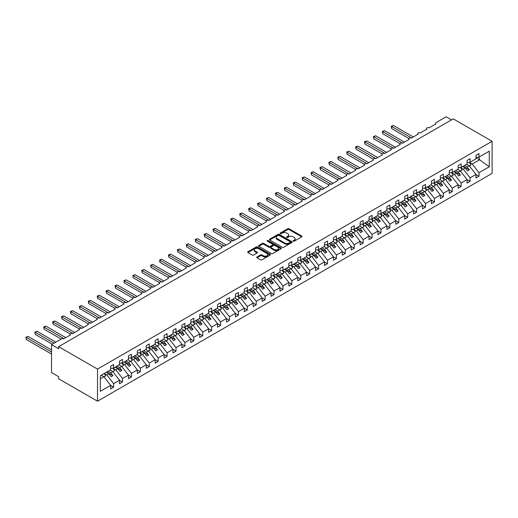 <?xml version="1.0" encoding="UTF-8"?>
<svg xmlns="http://www.w3.org/2000/svg" width="518" height="518" viewBox="0 0 518 518"><rect width="100%" height="100%" fill="white"/><g stroke="black" fill="none" stroke-linecap="round" stroke-linejoin="round"><path stroke-width="0.78" d="M293.292 241.148A0.693 0.401 0 0 0 294.269 241.148L301.709 236.856A0.991 0.57 0 0 0 301.994 236.454A0.991 0.57 0 0 0 301.709 236.046L289.109 228.775A0.991 0.57 0 0 0 287.71 228.775L280.277 233.068A0.693 0.401 0 0 0 281.255 233.637L282.219 233.081A3.166 1.826 0 0 1 286.7 233.081L287.749 233.683A3.166 1.826 0 0 1 288.675 234.978A3.166 1.826 0 0 1 287.749 236.273L286.784 236.823A0.693 0.401 0 0 0 287.762 237.393L288.727 236.836A3.166 1.826 0 0 1 293.207 236.836L294.256 237.445A3.166 1.826 0 0 1 295.182 238.733A3.166 1.826 0 0 1 294.256 240.028L293.292 240.585A0.693 0.401 0 0 0 293.292 241.148L293.292 240.585M256.993 256.973A0.991 0.57 0 0 0 256.701 257.381A0.991 0.57 0 0 0 256.993 257.783L260.528 259.822A0.991 0.57 0 0 0 261.927 259.822L270.182 255.057A0.991 0.57 0 0 0 270.474 254.655A0.991 0.57 0 0 0 270.182 254.247L257.588 246.976A0.991 0.57 0 0 0 256.19 246.976L247.928 251.742A0.991 0.57 0 0 0 247.643 252.149A0.991 0.57 0 0 0 247.928 252.551L252.201 255.018A0.991 0.57 0 0 0 253.6 255.018L257.135 252.978A0.991 0.57 0 0 0 257.42 252.57A0.991 0.57 0 0 0 257.135 252.169L255.018 250.945A2.648 1.528 0 0 1 254.241 249.864A2.648 1.528 0 0 1 255.873 248.452A2.648 1.528 0 0 1 258.76 248.782L267.048 253.574A2.648 1.528 0 0 1 267.825 254.655A2.648 1.528 0 0 1 266.194 256.067A2.648 1.528 0 0 1 263.306 255.73L261.927 254.934A0.991 0.57 0 0 0 260.528 254.934L256.993 256.973L256.993 257.783M492.1 141.284L97.513 369.101L97.513 401.204L492.1 173.388L492.1 141.284L453.25 118.855L58.657 346.665L58.657 348.724L51.528 344.612L61.687 338.746A1.515 0.874 0 0 1 63.824 338.746L70.597 334.835A1.515 0.874 0 0 1 70.157 334.22A1.515 0.874 0 0 1 71.089 333.411A1.515 0.874 0 0 1 72.74 333.598L79.507 329.688A1.515 0.874 0 0 1 79.066 329.072A1.515 0.874 0 0 1 79.999 328.263A1.515 0.874 0 0 1 81.65 328.457L88.423 324.546A1.515 0.874 0 0 1 87.976 323.925A1.515 0.874 0 0 1 88.915 323.122A1.515 0.874 0 0 1 90.559 323.31L97.332 319.399A1.515 0.874 0 0 1 96.892 318.784A1.515 0.874 0 0 1 97.824 317.974A1.515 0.874 0 0 1 99.469 318.169L106.242 314.258A1.515 0.874 0 0 1 105.802 313.636A1.515 0.874 0 0 1 106.734 312.833A1.515 0.874 0 0 1 108.385 313.021L115.151 309.11A1.515 0.874 0 0 1 114.711 308.495A1.515 0.874 0 0 1 115.643 307.686A1.515 0.874 0 0 1 117.295 307.873L124.067 303.969A1.515 0.874 0 0 1 123.621 303.347A1.515 0.874 0 0 1 124.56 302.544A1.515 0.874 0 0 1 126.204 302.732L132.977 298.821A1.515 0.874 0 0 1 132.537 298.206A1.515 0.874 0 0 1 133.469 297.397A1.515 0.874 0 0 1 135.114 297.585L141.887 293.674A1.515 0.874 0 0 1 141.446 293.058A1.515 0.874 0 0 1 142.379 292.249A1.515 0.874 0 0 1 144.03 292.443L150.803 288.532A1.515 0.874 0 0 1 150.356 287.911A1.515 0.874 0 0 1 151.288 287.108A1.515 0.874 0 0 1 152.939 287.296L159.712 283.385A1.515 0.874 0 0 1 159.266 282.77A1.515 0.874 0 0 1 160.204 281.96A1.515 0.874 0 0 1 161.849 282.155L168.622 278.244A1.515 0.874 0 0 1 168.182 277.622A1.515 0.874 0 0 1 169.114 276.819A1.515 0.874 0 0 1 170.759 277.007L177.532 273.096A1.515 0.874 0 0 1 177.091 272.481A1.515 0.874 0 0 1 178.024 271.672A1.515 0.874 0 0 1 179.675 271.859L186.448 267.955A1.515 0.874 0 0 1 186.001 267.333A1.515 0.874 0 0 1 186.933 266.53A1.515 0.874 0 0 1 188.584 266.718L195.357 262.807A1.515 0.874 0 0 1 194.91 262.192A1.515 0.874 0 0 1 195.849 261.383A1.515 0.874 0 0 1 197.494 261.571L204.267 257.66A1.515 0.874 0 0 1 203.827 257.045A1.515 0.874 0 0 1 204.759 256.235A1.515 0.874 0 0 1 206.404 256.429L213.176 252.519A1.515 0.874 0 0 1 212.736 251.897A1.515 0.874 0 0 1 213.669 251.094A1.515 0.874 0 0 1 215.32 251.282L222.093 247.371A1.515 0.874 0 0 1 221.646 246.756A1.515 0.874 0 0 1 222.578 245.946A1.515 0.874 0 0 1 224.229 246.141L231.002 242.23A1.515 0.874 0 0 1 230.555 241.608A1.515 0.874 0 0 1 231.494 240.805A1.515 0.874 0 0 1 233.139 240.993L239.912 237.082A1.515 0.874 0 0 1 239.471 236.467A1.515 0.874 0 0 1 240.404 235.658A1.515 0.874 0 0 1 242.048 235.845L248.821 231.941A1.515 0.874 0 0 1 248.381 231.319A1.515 0.874 0 0 1 249.313 230.516A1.515 0.874 0 0 1 250.965 230.704L257.737 226.793A1.515 0.874 0 0 1 257.291 226.178A1.515 0.874 0 0 1 258.223 225.369A1.515 0.874 0 0 1 259.874 225.557L266.647 221.646A1.515 0.874 0 0 1 266.2 221.031A1.515 0.874 0 0 1 267.139 220.221A1.515 0.874 0 0 1 268.784 220.415L275.557 216.505A1.515 0.874 0 0 1 275.116 215.883A1.515 0.874 0 0 1 276.049 215.08A1.515 0.874 0 0 1 277.693 215.268L284.466 211.357A1.515 0.874 0 0 1 284.026 210.742A1.515 0.874 0 0 1 284.958 209.932A1.515 0.874 0 0 1 286.609 210.127L293.382 206.216A1.515 0.874 0 0 1 292.935 205.594A1.515 0.874 0 0 1 293.868 204.791A1.515 0.874 0 0 1 295.519 204.979L302.292 201.068A1.515 0.874 0 0 1 301.845 200.453A1.515 0.874 0 0 1 302.784 199.644A1.515 0.874 0 0 1 304.429 199.831L311.201 195.927A1.515 0.874 0 0 1 310.761 195.305A1.515 0.874 0 0 1 311.694 194.503A1.515 0.874 0 0 1 313.338 194.69L320.111 190.779A1.515 0.874 0 0 1 319.671 190.164A1.515 0.874 0 0 1 320.603 189.355A1.515 0.874 0 0 1 322.254 189.543L329.027 185.632A1.515 0.874 0 0 1 328.58 185.017A1.515 0.874 0 0 1 329.513 184.207A1.515 0.874 0 0 1 331.164 184.402L337.937 180.491A1.515 0.874 0 0 1 337.49 179.869A1.515 0.874 0 0 1 338.429 179.066A1.515 0.874 0 0 1 340.073 179.254L346.846 175.343A1.515 0.874 0 0 1 346.406 174.728A1.515 0.874 0 0 1 347.338 173.918A1.515 0.874 0 0 1 348.983 174.113L355.756 170.202A1.515 0.874 0 0 1 355.316 169.58A1.515 0.874 0 0 1 356.248 168.777A1.515 0.874 0 0 1 357.899 168.965L364.672 165.054A1.515 0.874 0 0 1 364.225 164.439A1.515 0.874 0 0 1 365.158 163.63A1.515 0.874 0 0 1 366.809 163.817L373.582 159.913A1.515 0.874 0 0 1 373.135 159.291A1.515 0.874 0 0 1 374.074 158.489A1.515 0.874 0 0 1 375.718 158.676L382.491 154.765A1.515 0.874 0 0 1 382.051 154.15A1.515 0.874 0 0 1 382.983 153.341A1.515 0.874 0 0 1 384.628 153.529L391.401 149.618A1.515 0.874 0 0 1 390.96 149.003A1.515 0.874 0 0 1 391.893 148.193A1.515 0.874 0 0 1 393.544 148.388L400.317 144.477A1.515 0.874 0 0 1 399.87 143.855A1.515 0.874 0 0 1 400.802 143.052A1.515 0.874 0 0 1 402.454 143.24L409.226 139.329A1.515 0.874 0 0 1 408.78 138.714A1.515 0.874 0 0 1 409.719 137.905A1.515 0.874 0 0 1 411.363 138.099L418.136 134.188A1.515 0.874 0 0 1 417.696 133.566A1.515 0.874 0 0 1 418.628 132.763A1.515 0.874 0 0 1 420.273 132.951L427.046 129.04A1.515 0.874 0 0 1 426.605 128.425A1.515 0.874 0 0 1 427.538 127.616A1.515 0.874 0 0 1 429.189 127.804L435.962 123.893A1.515 0.874 180 0 1 435.515 123.278A1.515 0.874 180 0 1 435.962 122.662L446.121 116.796L451.463 119.885M97.513 369.101L58.657 346.665M282.291 247.261A0.991 0.57 0 0 0 283.689 247.261L291.945 242.495A0.991 0.57 0 0 0 292.236 242.087A0.991 0.57 0 0 0 291.945 241.686L279.351 234.414A0.991 0.57 0 0 0 277.952 234.414L269.69 239.18A0.991 0.57 0 0 0 269.405 239.581A0.991 0.57 0 0 0 269.69 239.989L282.291 247.261M267.553 241.297A0.693 0.401 0 0 1 268.259 241.394L268.259 240.572L281.067 247.967A0.991 0.57 0 0 1 281.352 248.368A0.991 0.57 0 0 1 281.067 248.776L272.805 253.542A0.991 0.57 0 0 1 271.406 253.542L258.812 246.27L258.812 245.461A0.991 0.57 0 0 0 258.521 245.869A0.991 0.57 0 0 0 258.812 246.27M258.812 245.461L262.348 243.421A0.991 0.57 0 0 1 263.746 243.421L268.855 246.367A0.991 0.57 0 0 0 270.254 246.367L272.597 245.014A0.991 0.57 0 0 0 272.889 244.613A0.991 0.57 0 0 0 272.597 244.211L267.282 241.135A0.693 0.401 0 0 1 268.259 240.572M100.33 378.749L103.853 376.715L110.625 385.379L100.33 391.323L100.33 375.725L110.625 369.781L110.625 366.258L113.623 364.53L113.623 368.052L110.625 368.421M113.623 368.052L119.541 364.633L119.541 361.117L122.533 359.388L122.533 362.904L119.541 363.28M122.533 362.904L128.451 359.492L128.451 355.97L131.442 354.241L131.442 357.763L128.451 358.132M131.442 357.763L137.361 354.344L137.361 350.828L140.359 349.1L140.359 352.616L137.361 352.991M140.359 352.616L146.27 349.197L146.27 345.681L149.268 343.952L149.268 347.468L146.27 347.843M149.268 347.468L155.186 344.056L155.186 340.533L158.178 338.804L158.178 342.327L155.186 342.696M158.178 342.327L164.096 338.908L164.096 335.392L167.087 333.663L167.087 337.179L164.096 337.555M167.087 337.179L173.006 333.767L173.006 330.244L176.003 328.516L176.003 332.038L173.006 332.407M176.003 332.038L181.915 328.619L181.915 325.103L184.913 323.374L184.913 326.89L181.915 327.266M184.913 326.89L190.831 323.478L190.831 319.956L193.823 318.227L193.823 321.749L190.831 322.118M193.823 321.749L199.741 318.33L199.741 314.808L202.732 313.086L202.732 316.602L199.741 316.977M202.732 316.602L208.65 313.183L208.65 309.667L211.648 307.938L211.648 311.454L208.65 311.83M211.648 311.454L217.56 308.042L217.56 304.519L220.558 302.79L220.558 306.313L217.56 306.682M220.558 306.313L226.476 302.894L226.476 299.378L229.468 297.649L229.468 301.165L226.476 301.541M229.468 301.165L235.386 297.753L235.386 294.23L238.377 292.502L238.377 296.024L235.386 296.393M238.377 296.024L244.295 292.605L244.295 289.089L247.293 287.361L247.293 290.876L244.295 291.252M247.293 290.876L253.205 287.464L253.205 283.942L256.203 282.213L256.203 285.735L253.205 286.104M256.203 285.735L262.121 282.316L262.121 278.794L265.112 277.072L265.112 280.588L262.121 280.963M265.112 280.588L271.031 277.169L271.031 273.653L274.022 271.924L274.022 275.44L271.031 275.816M274.022 275.44L279.94 272.028L279.94 268.505L282.938 266.776L282.938 270.299L279.94 270.668M282.938 270.299L288.85 266.88L288.85 263.364L291.848 261.635L291.848 265.151L288.85 265.527M291.848 265.151L297.766 261.739L297.766 258.217L300.757 256.488L300.757 260.01L297.766 260.379M300.757 260.01L306.675 256.591L306.675 253.075L309.667 251.347L309.667 254.862L306.675 255.238M309.667 254.862L315.585 251.45L315.585 247.928L318.583 246.199L318.583 249.721L315.585 250.09M318.583 249.721L324.495 246.303L324.495 242.78L327.493 241.058L327.493 244.574L324.495 244.949M327.493 244.574L333.411 241.155L333.411 237.639L336.402 235.91L336.402 239.426L333.411 239.802M336.402 239.426L342.32 236.014L342.32 232.491L345.312 230.763L345.312 234.285L342.32 234.654M345.312 234.285L351.23 230.866L351.23 227.35L354.228 225.621L354.228 229.137L351.23 229.513M354.228 229.137L360.139 225.725L360.139 222.203L363.137 220.474L363.137 223.996L360.139 224.365M363.137 223.996L369.056 220.577L369.056 217.061L372.047 215.333L372.047 218.849L369.056 219.224M372.047 218.849L377.965 215.436L377.965 211.914L380.957 210.185L380.957 213.707L377.965 214.076M380.957 213.707L386.875 210.289L386.875 206.766L389.873 205.037L389.873 208.56L386.875 208.935M389.873 208.56L395.784 205.141L395.784 201.625L398.782 199.896L398.782 203.412L395.784 203.788M398.782 203.412L404.7 200L404.7 196.477L407.692 194.749L407.692 198.271L404.7 198.64M407.692 198.271L413.61 194.852L413.61 191.336L416.601 189.607L416.601 193.123L413.61 193.499M416.601 193.123L422.52 189.711L422.52 186.189L425.518 184.46L425.518 187.982L422.52 188.351M425.518 187.982L431.429 184.563L431.429 181.047L434.427 179.319L434.427 182.835L431.429 183.21M434.427 182.835L440.345 179.422L440.345 175.9L443.337 174.171L443.337 177.693L440.345 178.062M443.337 177.693L449.255 174.275L449.255 170.752L452.246 169.023L452.246 172.546L449.255 172.921M452.246 172.546L458.165 169.127L458.165 165.611L461.162 163.882L461.162 167.398L458.165 167.774M461.162 167.398L467.074 163.986L467.074 160.463L470.072 158.735L470.072 162.257L467.074 162.626M110.625 385.437L113.623 387.166L113.623 383.65L119.541 380.231L112.769 371.568L110.146 370.059M104.228 373.472L106.85 374.987L113.623 383.65M119.541 380.296L122.533 382.025L122.533 378.503L128.451 375.09L121.678 366.427L119.056 364.912M112.924 368.201L115.76 369.839L122.533 378.503M128.451 375.149L131.442 376.877L131.442 373.361L137.361 369.943L130.588 361.279L127.972 359.764M121.834 363.06L124.67 364.698L131.442 373.361M137.361 370.007L140.359 371.736L140.359 368.214L146.27 364.801L139.497 356.138L136.881 354.623M130.743 357.912L133.586 359.55L140.359 368.214M146.27 364.86L149.268 366.589L149.268 363.073L155.186 359.654L148.413 350.99L145.791 349.475M139.659 352.771L142.495 354.409L149.268 363.073M155.186 359.719L158.178 361.447L158.178 357.925L164.096 354.506L157.323 345.843L154.701 344.334M148.569 347.623L151.405 349.261L158.178 357.925M164.096 354.571L167.087 356.3L167.087 352.777L173.006 349.365L166.233 340.702L163.617 339.186M157.478 342.476L160.315 344.114L167.087 352.777M173.006 349.423L176.003 351.152L176.003 347.636L181.915 344.217L175.142 335.554L172.526 334.045M166.388 337.335L169.231 338.973L176.003 347.636M181.915 344.282L184.913 346.011L184.913 342.489L190.831 339.076L184.058 330.413L181.436 328.898M175.304 332.187L178.14 333.825L184.913 342.489M190.831 339.135L193.823 340.863L193.823 337.347L199.741 333.929L192.968 325.265L190.346 323.75M184.214 327.046L187.05 328.684L193.823 337.347M199.741 333.993L202.732 335.722L202.732 332.2L208.65 328.788L201.878 320.124L199.262 318.609M193.123 321.898L195.959 323.536L202.732 332.2M208.65 328.846L211.648 330.575L211.648 327.059L217.56 323.64L210.787 314.976L208.171 313.461M202.033 316.757L204.875 318.395L211.648 327.059M217.56 323.705L220.558 325.433L220.558 321.911L226.476 318.492L219.703 309.829L217.081 308.32M210.949 311.609L213.785 313.248L220.558 321.911M226.476 318.557L229.468 320.286L229.468 316.763L235.386 313.351L228.613 304.688L225.99 303.172M219.859 306.462L222.695 308.1L229.468 316.763M235.386 313.409L238.377 315.138L238.377 311.622L244.295 308.204L237.522 299.54L234.907 298.031M228.768 301.321L231.604 302.959L238.377 311.622M244.295 308.268L247.293 309.997L247.293 306.475L253.205 303.062L246.432 294.399L243.816 292.884M237.678 296.173L240.52 297.811L247.293 306.475M253.205 303.121L256.203 304.849L256.203 301.334L262.121 297.915L255.348 289.251L252.726 287.736M246.594 291.032L249.43 292.67L256.203 301.334M262.121 297.979L265.112 299.708L265.112 296.186L271.031 292.774L264.258 284.11L261.635 282.595M255.504 285.884L258.34 287.522L265.112 296.186M271.031 292.832L274.022 294.561L274.022 291.045L279.94 287.626L273.167 278.962L270.551 277.447M264.413 280.743L267.249 282.381L274.022 291.045M279.94 287.691L282.938 289.42L282.938 285.897L288.85 282.478L282.077 273.815L279.461 272.306M273.323 275.595L276.165 277.234L282.938 285.897M288.85 282.543L291.848 284.272L291.848 280.75L297.766 277.337L290.993 268.674L288.371 267.159M282.239 270.448L285.075 272.086L291.848 280.75M297.766 277.395L300.757 279.124L300.757 275.608L306.675 272.19L299.903 263.526L297.28 262.017M291.148 265.307L293.984 266.945L300.757 275.608M306.675 272.254L309.667 273.983L309.667 270.461L315.585 267.048L308.812 258.385L306.196 256.87M300.058 260.159L302.894 261.797L309.667 270.461M315.585 267.107L318.583 268.836L318.583 265.32L324.495 261.901L317.722 253.237L315.106 251.722M308.968 255.018L311.81 256.656L318.583 265.32M324.495 261.966L327.493 263.694L327.493 260.172L333.411 256.76L326.638 248.096L324.015 246.581M317.884 249.87L320.72 251.508L327.493 260.172M333.411 256.818L336.402 258.547L336.402 255.031L342.32 251.612L335.547 242.948L332.925 241.433M326.793 244.729L329.629 246.367L336.402 255.031M342.32 251.677L345.312 253.406L345.312 249.883L351.23 246.464L344.457 237.801L341.841 236.292M335.703 239.581L338.539 241.22L345.312 249.883M351.23 246.529L354.228 248.258L354.228 244.736L360.139 241.323L353.367 232.66L350.751 231.145M344.612 234.434L347.455 236.072L354.228 244.736M360.139 241.382L363.137 243.11L363.137 239.594L369.056 236.176L362.283 227.512L359.66 226.003M353.529 229.293L356.365 230.931L363.137 239.594M369.056 236.24L372.047 237.969L372.047 234.447L377.965 231.034L371.192 222.371L368.57 220.856M362.438 224.145L365.274 225.783L372.047 234.447M377.965 231.093L380.957 232.822L380.957 229.306L386.875 225.887L380.102 217.223L377.486 215.708M371.348 219.004L374.184 220.642L380.957 229.306M386.875 225.952L389.873 227.68L389.873 224.158L395.784 220.746L389.018 212.082L386.396 210.567M380.257 213.856L383.1 215.494L389.873 224.158M395.784 220.804L398.782 222.533L398.782 219.017L404.7 215.598L397.928 206.935L395.305 205.419M389.173 208.715L392.009 210.353L398.782 219.017M404.7 215.663L407.692 217.392L407.692 213.869L413.61 210.45L406.837 201.787L404.215 200.278M398.083 203.568L400.919 205.206L407.692 213.869M413.61 210.515L416.601 212.244L416.601 208.722L422.52 205.309L415.747 196.646L413.131 195.131M406.993 198.42L409.829 200.058L416.601 208.722M422.52 205.368L425.518 207.096L425.518 203.58L431.429 200.162L424.663 191.498L422.04 189.989M415.902 193.279L418.745 194.917L425.518 203.58M431.429 200.226L434.427 201.955L434.427 198.433L440.345 195.021L433.572 186.357L430.95 184.842M424.818 188.131L427.654 189.769L434.427 198.433M440.345 195.079L443.337 196.808L443.337 193.292L449.255 189.873L442.482 181.209L439.86 179.694M433.728 182.99L436.564 184.628L443.337 193.292M449.255 189.938L452.246 191.666L452.246 188.144L458.165 184.732L451.392 176.062L448.776 174.553M442.637 177.842L445.474 179.481L452.246 188.144M458.165 184.79L461.162 186.519L461.162 183.003L467.074 179.584L460.308 170.921L457.685 169.405M451.547 172.701L454.39 174.339L461.162 183.003M467.074 179.649L470.072 181.378L470.072 177.855L475.99 174.436L475.99 177.959L478.982 176.23L478.982 172.708L489.277 166.77L479.267 159.563L479.267 156.948M460.463 167.554L463.299 169.192L470.072 177.855M470.072 162.257L475.99 158.838L475.99 155.322L478.982 153.593L478.982 157.109L475.99 157.485M475.99 174.501L478.982 176.23M469.373 162.406L472.209 164.044L478.982 172.708M51.528 344.612L51.528 372.597L58.657 376.715L58.657 378.775L97.513 401.204M103.853 376.715L101.237 375.2M113.623 387.166L110.625 388.895L110.625 385.379M122.533 382.025L119.541 383.754L119.541 380.231M131.442 376.877L128.451 378.606L128.451 375.09M140.359 371.736L137.361 373.465L137.361 369.943M149.268 366.589L146.27 368.317L146.27 364.801M158.178 361.447L155.186 363.176L155.186 359.654M167.087 356.3L164.096 358.029L164.096 354.506M176.003 351.152L173.006 352.881L173.006 349.365M184.913 346.011L181.915 347.74L181.915 344.217M193.823 340.863L190.831 342.592L190.831 339.076M202.732 335.722L199.741 337.451L199.741 333.929M211.648 330.575L208.65 332.303L208.65 328.788M220.558 325.433L217.56 327.162L217.56 323.64M229.468 320.286L226.476 322.015L226.476 318.492M238.377 315.138L235.386 316.867L235.386 313.351M247.293 309.997L244.295 311.726L244.295 308.204M256.203 304.849L253.205 306.578L253.205 303.062M265.112 299.708L262.121 301.437L262.121 297.915M274.022 294.561L271.031 296.29L271.031 292.774M282.938 289.42L279.94 291.148L279.94 287.626M291.848 284.272L288.85 286.001L288.85 282.478M300.757 279.124L297.766 280.853L297.766 277.337M309.667 273.983L306.675 275.712L306.675 272.19M318.583 268.836L315.585 270.564L315.585 267.048M327.493 263.694L324.495 265.423L324.495 261.901M336.402 258.547L333.411 260.276L333.411 256.76M345.312 253.406L342.32 255.134L342.32 251.612M354.228 248.258L351.23 249.987L351.23 246.464M363.137 243.11L360.139 244.839L360.139 241.323M372.047 237.969L369.056 239.698L369.056 236.176M380.957 232.822L377.965 234.55L377.965 231.034M389.873 227.68L386.875 229.409L386.875 225.887M398.782 222.533L395.784 224.262L395.784 220.746M407.692 217.392L404.7 219.114L404.7 215.598M416.601 212.244L413.61 213.973L413.61 210.45M425.518 207.096L422.52 208.825L422.52 205.309M434.427 201.955L431.429 203.684L431.429 200.162M443.337 196.808L440.345 198.536L440.345 195.021M452.246 191.666L449.255 193.395L449.255 189.873M461.162 186.519L458.165 188.248L458.165 184.732M470.072 181.378L467.074 183.1L467.074 179.584M478.982 157.109L489.277 151.165L489.277 166.77M106.85 374.987L108.916 373.795L111.143 376.644L112.924 375.615L110.697 372.766L112.769 371.568M106.294 372.28L108.916 373.795M108.081 371.251L110.697 372.766M115.76 369.839L117.826 368.648L120.053 371.497L121.84 370.467L119.613 367.618L121.678 366.427M115.21 367.132L117.826 368.648M116.99 366.103L119.613 367.618M124.67 364.698L126.742 363.5L128.969 366.355L130.75 365.326L128.522 362.47L130.588 361.279M124.119 361.991L126.742 363.5M125.9 360.962L128.522 362.47M133.586 359.55L135.651 358.359L137.879 361.208L139.659 360.178L137.432 357.329L139.497 356.138M133.029 356.844L135.651 358.359M134.809 355.814L137.432 357.329M142.495 354.409L144.561 353.211L146.788 356.06L148.569 355.037L146.341 352.182L148.413 350.99M141.938 351.703L144.561 353.211M143.726 350.673L146.341 352.182M151.405 349.261L153.47 348.07L155.704 350.919L157.485 349.89L155.258 347.041L157.323 345.843M150.855 346.555L153.47 348.07M152.635 345.525L155.258 347.041M160.315 344.114L162.387 342.922L164.614 345.771L166.395 344.742L164.167 341.893L166.233 340.702M159.764 341.407L162.387 342.922M161.545 340.384L164.167 341.893M169.231 338.973L171.296 337.775L173.524 340.63L175.304 339.601L173.077 336.752L175.142 335.554M168.674 336.266L171.296 337.775M170.454 335.237L173.077 336.752M178.14 333.825L180.206 332.634L182.433 335.483L184.22 334.453L181.986 331.604L184.058 330.413M177.583 331.119L180.206 332.634M179.37 330.089L181.986 331.604M187.05 328.684L189.115 327.486L191.349 330.342L193.13 329.312L190.902 326.457L192.968 325.265M186.499 325.977L189.115 327.486M188.28 324.948L190.902 326.457M195.959 323.536L198.031 322.345L200.259 325.194L202.039 324.164L199.812 321.315L201.878 320.124M195.409 320.83L198.031 322.345M197.19 319.8L199.812 321.315M204.875 318.395L206.941 317.197L209.168 320.046L210.949 319.023L208.722 316.168L210.787 314.976M204.319 315.689L206.941 317.197M206.106 314.659L208.722 316.168M213.785 313.248L215.851 312.056L218.078 314.905L219.865 313.876L217.631 311.027L219.703 309.829M213.235 310.541L215.851 312.056M215.015 309.511L217.631 311.027M222.695 308.1L224.76 306.909L226.994 309.758L228.775 308.728L226.547 305.879L228.613 304.688M222.144 305.393L224.76 306.909M223.925 304.37L226.547 305.879M231.604 302.959L233.676 301.761L235.904 304.616L237.684 303.587L235.457 300.738L237.522 299.54M231.054 300.252L233.676 301.761M232.835 299.223L235.457 300.738M240.52 297.811L242.586 296.62L244.813 299.469L246.594 298.439L244.366 295.59L246.432 294.399M239.964 295.105L242.586 296.62M241.751 294.075L244.366 295.59M249.43 292.67L251.495 291.472L253.723 294.328L255.51 293.298L253.276 290.443L255.348 289.251M248.88 289.963L251.495 291.472M250.66 288.934L253.276 290.443M258.34 287.522L260.405 286.331L262.639 289.18L264.42 288.15L262.192 285.301L264.258 284.11M257.789 284.816L260.405 286.331M259.57 283.786L262.192 285.301M267.249 282.381L269.321 281.183L271.549 284.032L273.329 283.009L271.102 280.154L273.167 278.962M266.699 279.675L269.321 281.183M268.479 278.645L271.102 280.154M276.165 277.234L278.231 276.042L280.458 278.891L282.239 277.862L280.011 275.013L282.077 273.815M275.608 274.527L278.231 276.042M277.395 273.498L280.011 275.013M285.075 272.086L287.14 270.895L289.368 273.744L291.155 272.714L288.921 269.865L290.993 268.674M284.524 269.379L287.14 270.895M286.305 268.356L288.921 269.865M293.984 266.945L296.05 265.747L298.284 268.602L300.064 267.573L297.837 264.724L299.903 263.526M293.434 264.238L296.05 265.747M295.215 263.209L297.837 264.724M302.894 261.797L304.966 260.606L307.193 263.455L308.974 262.425L306.747 259.576L308.812 258.385M302.344 259.091L304.966 260.606M304.124 258.061L306.747 259.576M311.81 256.656L313.876 255.458L316.103 258.314L317.884 257.284L315.656 254.429L317.722 253.237M311.253 253.949L313.876 255.458M313.04 252.92L315.656 254.429M320.72 251.508L322.785 250.317L325.013 253.166L326.8 252.136L324.566 249.287L326.638 248.096M320.169 248.802L322.785 250.317M321.95 247.772L324.566 249.287M329.629 246.367L331.695 245.169L333.929 248.018L335.709 246.995L333.482 244.14L335.547 242.948M329.079 243.661L331.695 245.169M330.86 242.631L333.482 244.14M338.539 241.22L340.611 240.028L342.838 242.877L344.619 241.848L342.392 238.999L344.457 237.801M337.989 238.513L340.611 240.028M339.769 237.484L342.392 238.999M347.455 236.072L349.52 234.881L351.748 237.73L353.529 236.7L351.301 233.851L353.367 232.66M346.898 233.365L349.52 234.881M348.685 232.342L351.301 233.851M356.365 230.931L358.43 229.733L360.657 232.588L362.445 231.559L360.211 228.71L362.283 227.512M355.814 228.224L358.43 229.733M357.595 227.195L360.211 228.71M365.274 225.783L367.34 224.592L369.574 227.441L371.354 226.411L369.127 223.562L371.192 222.371M364.724 223.077L367.34 224.592M366.504 222.047L369.127 223.562M374.184 220.642L376.256 219.444L378.483 222.3L380.264 221.27L378.036 218.415L380.102 217.223M373.633 217.936L376.256 219.444M375.414 216.906L378.036 218.415M383.1 215.494L385.165 214.303L387.393 217.152L389.173 216.123L386.946 213.274L389.018 212.082M382.543 212.788L385.165 214.303M384.33 211.758L386.946 213.274M392.009 210.353L394.075 209.155L396.302 212.004L398.089 210.981L395.856 208.126L397.928 206.935M391.459 207.647L394.075 209.155M393.24 206.617L395.856 208.126M400.919 205.206L402.985 204.014L405.218 206.863L406.999 205.834L404.772 202.985L406.837 201.787M400.369 202.499L402.985 204.014M402.149 201.47L404.772 202.985M409.829 200.058L411.901 198.867L414.128 201.716L415.909 200.686L413.681 197.837L415.747 196.646M409.278 197.352L411.901 198.867M411.059 196.328L413.681 197.837M418.745 194.917L420.81 193.719L423.038 196.575L424.818 195.545L422.591 192.696L424.663 191.498M418.188 192.21L420.81 193.719M419.975 191.181L422.591 192.696M427.654 189.769L429.72 188.578L431.947 191.427L433.734 190.397L431.5 187.548L433.572 186.357M427.104 187.063L429.72 188.578M428.885 186.033L431.5 187.548M436.564 184.628L438.629 183.43L440.863 186.286L442.644 185.256L440.417 182.401L442.482 181.209M436.014 181.922L438.629 183.43M437.794 180.892L440.417 182.401M445.474 179.481L447.546 178.289L449.773 181.138L451.554 180.109L449.326 177.26L451.392 176.062M444.923 176.774L447.546 178.289M446.704 175.744L449.326 177.26M454.39 174.339L456.455 173.141L458.683 175.99L460.463 174.961L458.236 172.112L460.308 170.921M453.833 171.633L456.455 173.141M455.62 170.603L458.236 172.112M463.299 169.192L465.365 168L467.592 170.849L469.379 169.82L467.145 166.971L469.217 165.773L466.595 164.264M462.749 166.485L465.365 168M464.529 165.456L467.145 166.971M469.217 165.773L475.99 174.436M472.209 164.044L479.765 159.68M475.99 157.666L479.267 159.563M463.176 166.239L469.379 169.82M454.26 171.38L460.463 174.961M445.35 176.528L451.554 180.109M436.441 181.676L442.644 185.256M427.531 186.817L433.734 190.397M418.615 191.964L424.818 195.545M409.706 197.105L415.909 200.686M400.796 202.253L406.999 205.834M391.886 207.394L398.089 210.981M382.97 212.542L389.173 216.123M374.061 217.689L380.264 221.27M365.151 222.831L371.354 226.411M356.242 227.978L362.445 231.559M347.325 233.119L353.529 236.7M338.416 238.267L344.619 241.848M329.506 243.408L335.709 246.995M320.597 248.556L326.8 252.136M311.681 253.703L317.884 257.284M302.771 258.845L308.974 262.425M293.861 263.992L300.064 267.573M284.952 269.133L291.155 272.714M276.036 274.281L282.239 277.862M267.126 279.422L273.329 283.009M258.217 284.57L264.42 288.15M249.307 289.717L255.51 293.298M240.391 294.859L246.594 298.439M231.481 300.006L237.684 303.587M222.572 305.147L228.775 308.728M213.662 310.295L219.865 313.876M204.746 315.436L210.949 319.023M195.836 320.584L202.039 324.164M186.927 325.731L193.13 329.312M178.017 330.873L184.22 334.453M169.101 336.02L175.304 339.601M160.191 341.161L166.395 344.742M151.282 346.309L157.485 349.89M142.372 351.45L148.569 355.037M133.456 356.598L139.659 360.178M124.547 361.745L130.75 365.326M115.637 366.886L121.84 370.467M106.727 372.034L112.924 375.615M293.57 241.246L294.256 240.851A3.166 1.826 0 0 0 295.182 239.556L295.182 238.733M288.675 234.978L288.675 235.8A3.166 1.826 0 0 1 287.749 237.095L287.063 237.49M301.709 236.046L301.709 236.856L289.109 229.597A0.991 0.57 0 0 0 287.71 229.597L280.555 233.735M291.932 242.502L279.351 235.237A0.991 0.57 0 0 0 277.952 235.237L269.703 239.996M290.197 242.372A0.693 0.401 0 0 0 290.197 241.802L279.137 235.425A0.693 0.401 0 0 0 278.16 235.425L277.143 236.007A3.166 1.826 0 0 0 276.217 237.302A3.166 1.826 0 0 0 277.143 238.591L284.706 242.955A3.166 1.826 0 0 0 289.18 242.955L290.197 242.372L290.197 243.195A0.693 0.401 0 0 0 290.397 242.91L290.397 242.087M276.217 237.302L276.217 238.125A3.166 1.826 0 0 0 277.143 239.42L277.143 238.591M290.197 243.195L289.18 243.777A3.166 1.826 0 0 1 284.706 243.777L277.143 239.42M258.825 246.277L262.348 244.243L262.348 243.421M272.889 244.613L272.889 245.435A0.991 0.57 0 0 1 272.597 245.843L270.254 247.196A0.991 0.57 0 0 1 268.855 247.196L263.746 244.243A0.991 0.57 0 0 0 262.348 244.243M268.259 241.394L281.054 248.782M274.151 249.43A2.648 1.528 0 0 0 277.039 249.76A2.648 1.528 0 0 0 278.671 248.349A2.648 1.528 0 0 0 277.901 247.267L274.974 245.584A0.991 0.57 0 0 0 273.575 245.584L271.231 246.937A0.991 0.57 0 0 0 270.94 247.339A0.991 0.57 0 0 0 271.231 247.746L274.151 249.43L274.151 250.252A2.648 1.528 0 0 0 277.039 250.582A2.648 1.528 0 0 0 278.671 249.171L278.671 248.349M270.94 247.339L270.94 248.161A0.991 0.57 0 0 0 271.231 248.569L271.231 247.746M274.151 250.252L271.231 248.569M267.825 254.655L267.825 255.478A2.648 1.528 0 0 1 266.194 256.889A2.648 1.528 0 0 1 263.306 256.559L261.927 255.756A0.991 0.57 0 0 0 260.528 255.756L257.006 257.789M254.241 249.864L254.241 250.686A2.648 1.528 0 0 0 255.018 251.767L255.018 250.945M257.135 252.169L257.135 252.978L255.018 251.767M270.182 254.247L270.182 255.057L257.588 247.798A0.991 0.57 0 0 0 256.19 247.798L247.941 252.557L247.928 251.742M391.258 126.282L391.653 126.509L391.653 128.568L391.258 126.282L393.434 125.479L391.653 126.509L411.545 137.995M391.653 128.568L408.831 138.487M393.434 125.479L413.325 136.966M466.789 164.148L467.061 164.53M469.327 162.348L471.069 164.795L469.263 165.838M471.069 164.795L469.386 165.993M382.349 131.43L382.744 131.656L382.744 133.715L382.349 131.43L384.524 130.627L382.744 131.656L402.628 143.136M382.744 133.715L399.922 143.635M384.524 130.627L404.416 142.107M457.88 169.295L458.152 169.677M460.418 167.495L462.16 169.943L460.353 170.985M462.16 169.943L460.476 171.141M373.439 136.571L373.828 136.797L373.828 138.856L373.439 136.571L375.615 135.768L373.828 136.797L393.719 148.284M373.828 138.856L391.012 148.776M375.615 135.768L395.499 147.254M448.97 174.443L449.235 174.819M451.508 172.636L453.25 175.084L451.443 176.126M453.25 175.084L451.566 176.282M364.53 141.718L364.918 141.945L364.918 144.004L364.53 141.718L366.699 140.915L364.918 141.945L384.809 153.425M364.918 144.004L382.103 153.924M366.699 140.915L386.59 152.396M440.054 179.584L440.326 179.966M442.599 177.784L444.334 180.232L442.534 181.274M444.334 180.232L442.65 181.429M355.613 146.866L356.008 147.086L356.008 149.145L355.613 146.866L357.789 146.063L356.008 147.086L375.9 158.573M356.008 149.145L373.187 159.065M357.789 146.063L377.68 157.543M431.144 184.732L431.416 185.107M433.683 182.925L435.424 185.373L433.618 186.415M435.424 185.373L433.741 186.571M346.704 152.007L347.099 152.234L347.099 154.293L346.704 152.007L348.879 151.204L347.099 152.234L366.984 163.72M347.099 154.293L364.277 164.212M348.879 151.204L368.771 162.691M422.235 189.873L422.507 190.255M424.773 188.073L426.515 190.52L424.708 191.563M426.515 190.52L424.831 191.718M337.794 157.155L338.183 157.381L338.183 159.434L337.794 157.155L339.97 156.352L338.183 157.381L358.074 168.862M338.183 159.434L355.367 169.354M339.97 156.352L359.855 167.832M413.325 195.021L413.591 195.403M415.863 193.22L417.605 195.662L415.799 196.704M417.605 195.662L415.922 196.859M328.885 162.296L329.273 162.522L329.273 164.582L328.885 162.296L331.054 161.493L329.273 162.522L349.164 174.009M329.273 164.582L346.458 174.501M331.054 161.493L350.945 172.98M404.409 200.162L404.681 200.544M406.954 198.362L408.689 200.809L406.883 201.852M408.689 200.809L407.006 202.007M319.969 167.444L320.364 167.67L320.364 169.729L319.969 167.444L322.144 166.641L320.364 167.67L340.255 179.15M320.364 169.729L337.542 179.649M322.144 166.641L342.035 178.121M395.499 205.309L395.771 205.691M398.038 203.509L399.779 205.957L397.973 206.999M399.779 205.957L398.096 207.155M311.059 172.585L311.454 172.811L311.454 174.87L311.059 172.585L313.235 171.782L311.454 172.811L331.339 184.298M311.454 174.87L328.632 184.79M313.235 171.782L333.126 183.268M386.59 210.457L386.862 210.832M389.128 208.65L390.87 211.098L389.063 212.14M390.87 211.098L389.186 212.296M302.149 177.732L302.538 177.959L302.538 180.018L302.149 177.732L304.325 176.929L302.538 177.959L322.429 189.439M302.538 180.018L319.723 189.938M304.325 176.929L324.21 188.41M377.68 215.598L377.946 215.98M380.218 213.798L381.96 216.246L380.154 217.288M381.96 216.246L380.277 217.443M293.24 182.88L293.628 183.1L293.628 185.159L293.24 182.88L295.409 182.077L293.628 183.1L313.519 194.587M293.628 185.159L310.813 195.079M295.409 182.077L315.3 193.557M368.764 220.746L369.036 221.121M371.309 218.939L373.044 221.387L371.238 222.429M373.044 221.387L371.361 222.585M284.324 188.021L284.719 188.248L284.719 190.307L284.324 188.021L286.499 187.218L284.719 188.248L304.61 199.734M284.719 190.307L301.897 200.226M286.499 187.218L306.391 198.705M359.855 225.887L360.127 226.269M362.393 224.087L364.135 226.534L362.328 227.577M364.135 226.534L362.451 227.732M275.414 193.169L275.809 193.395L275.809 195.448L275.414 193.169L277.59 192.366L275.809 193.395L295.694 204.875M275.809 195.448L292.987 205.368M277.59 192.366L297.481 203.846M350.945 231.034L351.217 231.416M353.483 229.234L355.225 231.675L353.418 232.718M355.225 231.675L353.541 232.873M266.505 198.31L266.893 198.536L266.893 200.595L266.505 198.31L268.68 197.507L266.893 198.536L286.784 210.023M266.893 200.595L284.078 210.515M268.68 197.507L288.565 208.994M342.035 236.176L342.301 236.558M344.574 234.376L346.309 236.823L344.509 237.866M346.309 236.823L344.632 238.021M257.595 203.457L257.983 203.684L257.983 205.743L257.595 203.457L259.764 202.655L257.983 203.684L277.875 215.164M257.983 205.743L275.168 215.663M259.764 202.655L279.655 214.135M333.119 241.323L333.391 241.705M335.664 239.523L337.399 241.971L335.593 243.013M337.399 241.971L335.716 243.169M248.679 208.599L249.074 208.825L249.074 210.884L248.679 208.599L250.854 207.796L249.074 208.825L268.965 220.312M249.074 210.884L266.252 220.804M250.854 207.796L270.746 219.282M324.21 246.471L324.482 246.846M326.748 244.664L328.49 247.112L326.683 248.154M328.49 247.112L326.806 248.31M239.769 213.746L240.164 213.973L240.164 216.032L239.769 213.746L241.945 212.943L240.164 213.973L260.049 225.453M240.164 216.032L257.342 225.952M241.945 212.943L261.836 224.423M315.3 251.612L315.572 251.994M317.838 249.812L319.58 252.26L317.774 253.302M319.58 252.26L317.897 253.457M230.86 218.894L231.248 219.114L231.248 221.173L230.86 218.894L233.035 218.091L231.248 219.114L251.139 230.601M231.248 221.173L248.433 231.093M233.035 218.091L252.92 229.571M306.391 256.76L306.656 257.135M308.929 254.953L310.664 257.401L308.864 258.443M310.664 257.401L308.987 258.599M221.95 224.035L222.339 224.262L222.339 226.321L221.95 224.035L224.119 223.232L222.339 224.262L242.23 235.748M222.339 226.321L239.523 236.24M224.119 223.232L244.01 234.719M297.474 261.901L297.746 262.283M300.019 260.101L301.754 262.548L299.948 263.591M301.754 262.548L300.071 263.746M213.034 229.183L213.429 229.409L213.429 231.462L213.034 229.183L215.21 228.38L213.429 229.409L233.32 240.889M213.429 231.462L230.607 241.382M215.21 228.38L235.101 239.86M288.565 267.048L288.837 267.43M291.103 265.248L292.845 267.689L291.038 268.732M292.845 267.689L291.161 268.887M204.124 234.324L204.519 234.55L204.519 236.609L204.124 234.324L206.3 233.521L204.519 234.55L224.404 246.037M204.519 236.609L221.698 246.529M206.3 233.521L226.191 245.008M279.655 272.19L279.927 272.572M282.193 270.39L283.935 272.837L282.129 273.88M283.935 272.837L282.252 274.035M195.215 239.471L195.603 239.698L195.603 241.757L195.215 239.471L197.39 238.668L195.603 239.698L215.494 251.178M195.603 241.757L212.788 251.677M197.39 238.668L217.275 250.149M270.746 277.337L271.011 277.719M273.284 275.537L275.019 277.985L273.219 279.027M275.019 277.985L273.342 279.183M186.305 244.613L186.694 244.839L186.694 246.898L186.305 244.613L188.474 243.81L186.694 244.839L206.585 256.326M186.694 246.898L203.878 256.818M188.474 243.81L208.365 255.296M261.83 282.485L262.102 282.86M264.374 280.678L266.11 283.126L264.303 284.168M266.11 283.126L264.426 284.324M177.389 249.76L177.784 249.987L177.784 252.046L177.389 249.76L179.565 248.957L177.784 249.987L197.675 261.467M177.784 252.046L194.962 261.966M179.565 248.957L199.456 260.437M252.92 287.626L253.192 288.008M255.458 285.826L257.2 288.273L255.393 289.316M257.2 288.273L255.516 289.471M168.479 254.908L168.874 255.128L168.874 257.187L168.479 254.908L170.655 254.105L168.874 255.128L188.759 266.615M168.874 257.187L186.053 267.107M170.655 254.105L190.546 265.585M244.01 292.774L244.282 293.149M246.549 290.967L248.29 293.415L246.484 294.457M248.29 293.415L246.607 294.613M159.57 260.049L159.958 260.276L159.958 262.335L159.57 260.049L161.745 259.246L159.958 260.276L179.85 271.762M159.958 262.335L177.143 272.254M161.745 259.246L181.63 270.733M235.101 297.915L235.366 298.297M237.639 296.115L239.374 298.562L237.574 299.605M239.374 298.562L237.691 299.76M150.66 265.197L151.049 265.423L151.049 267.476L150.66 265.197L152.829 264.394L151.049 265.423L170.94 276.903M151.049 267.476L168.233 277.395M152.829 264.394L172.721 275.874M226.185 303.062L226.457 303.444M228.729 301.262L230.465 303.703L228.658 304.746M230.465 303.703L228.781 304.901M141.744 270.338L142.139 270.564L142.139 272.623L141.744 270.338L143.92 269.535L142.139 270.564L162.03 282.051M142.139 272.623L159.317 282.543M143.92 269.535L163.811 281.021M217.275 308.204L217.547 308.586M219.813 306.403L221.555 308.851L219.749 309.894M221.555 308.851L219.872 310.049M132.835 275.485L133.23 275.712L133.23 277.771L132.835 275.485L135.01 274.682L133.23 275.712L153.114 287.192M133.23 277.771L150.408 287.691M135.01 274.682L154.901 286.163M208.365 313.351L208.637 313.733M210.904 311.551L212.645 313.999L210.839 315.041M212.645 313.999L210.962 315.197M123.925 280.626L124.314 280.853L124.314 282.912L123.925 280.626L126.101 279.824L124.314 280.853L144.205 292.34M124.314 282.912L141.498 292.832M126.101 279.824L145.985 291.31M199.456 318.499L199.721 318.874M201.994 316.692L203.729 319.14L201.929 320.182M203.729 319.14L202.046 320.338M115.015 285.774L115.404 286.001L115.404 288.06L115.015 285.774L117.185 284.971L115.404 286.001L135.295 297.481M115.404 288.06L132.589 297.979M117.185 284.971L137.076 296.451M190.54 323.64L190.812 324.022M193.084 321.84L194.82 324.287L193.013 325.33M194.82 324.287L193.136 325.485M106.099 290.922L106.494 291.148L106.494 293.201L106.099 290.922L108.275 290.119L106.494 291.148L126.386 302.629M106.494 293.201L123.672 303.121M108.275 290.119L128.166 301.599M181.63 328.788L181.902 329.17M184.168 326.981L185.91 329.429L184.104 330.471M185.91 329.429L184.227 330.626M97.19 296.063L97.585 296.29L97.585 298.349L97.19 296.063L99.365 295.26L97.585 296.29L117.469 307.776M97.585 298.349L114.763 308.268M99.365 295.26L119.257 306.747M172.721 333.929L172.993 334.311M175.259 332.129L177.001 334.576L175.194 335.619M177.001 334.576L175.317 335.774M88.28 301.211L88.669 301.437L88.669 303.49L88.28 301.211L90.456 300.408L88.669 301.437L108.56 312.917M88.669 303.49L105.853 313.409M90.456 300.408L110.34 311.888M163.811 339.076L164.076 339.458M166.349 337.276L168.085 339.717L166.284 340.76M168.085 339.717L166.401 340.915M79.371 306.352L79.759 306.578L79.759 308.637L79.371 306.352L81.54 305.549L79.759 306.578L99.65 318.065M79.759 308.637L96.944 318.557M81.54 305.549L101.431 317.035M154.895 344.217L155.167 344.6M157.44 342.417L159.175 344.865L157.368 345.907M159.175 344.865L157.491 346.063M70.454 311.499L70.849 311.726L70.849 313.785L70.454 311.499L72.63 310.696L70.849 311.726L90.741 323.206M70.849 313.785L88.028 323.705M72.63 310.696L92.521 322.177M145.985 349.365L146.257 349.747M148.524 347.565L150.265 350.013L148.459 351.055M150.265 350.013L148.582 351.21M61.545 316.64L61.94 316.867L61.94 318.926L61.545 316.64L63.72 315.838L61.94 316.867L81.825 328.354M61.94 318.926L79.118 328.846M63.72 315.838L83.612 327.324M137.076 354.513L137.348 354.888M139.614 352.706L141.356 355.154L139.549 356.196M141.356 355.154L139.672 356.352M52.635 321.788L53.024 322.015L53.024 324.074L52.635 321.788L54.811 320.985L53.024 322.015L72.915 333.495M53.024 324.074L70.208 333.993M54.811 320.985L74.696 332.465M128.166 359.654L128.432 360.036M130.704 357.854L132.44 360.301L130.64 361.344M132.44 360.301L130.756 361.499M43.726 326.936L44.114 327.162L44.114 329.215L43.726 326.936L45.895 326.133L44.114 327.162L64.005 338.642M44.114 329.215L61.15 339.057M45.895 326.133L65.786 337.613M119.25 364.801L119.522 365.184M121.795 362.995L123.53 365.443L121.724 366.485M123.53 365.443L121.847 366.64M34.81 332.077L35.205 332.303L35.205 334.363L34.81 332.077L36.985 331.274L35.205 332.303L54.021 343.169M35.205 334.363L52.24 344.198M36.985 331.274L55.808 342.139M110.34 369.943L110.612 370.325M112.879 368.143L114.62 370.59L112.814 371.633M114.62 370.59L112.937 371.788M25.9 337.224L26.288 337.451L26.288 339.504L25.9 337.224L28.076 336.422L26.288 337.451L51.528 352.02M26.288 339.504L51.528 354.079M28.076 336.422L51.528 349.961M101.431 375.09L101.703 375.472M104.137 373.523L105.711 375.731L103.904 376.774M105.711 375.731L104.027 376.929M294.256 240.851L294.256 240.028M286.784 237.393L286.784 236.823M287.749 237.095L287.749 236.273M280.277 233.637L280.277 233.068M287.71 229.597L287.71 228.775M289.109 229.597L289.109 228.775M269.69 239.989L269.69 239.18M277.952 235.237L277.952 234.414M279.351 235.237L279.351 234.414M291.945 242.495L291.945 241.686M284.706 243.777L284.706 242.955M289.18 243.777L289.18 242.955M263.746 244.243L263.746 243.421M268.855 247.196L268.855 246.367M270.254 247.196L270.254 246.367M272.597 245.843L272.597 245.014M281.067 248.776L281.067 247.967M260.528 255.756L260.528 254.934M261.927 255.756L261.927 254.934M263.306 256.559L263.306 255.73M256.19 247.798L256.19 246.976M257.588 247.798L257.588 246.976M426.605 129.299L426.605 128.425M435.515 124.152L435.515 123.278M417.696 134.44L417.696 133.566M408.78 139.588L408.78 138.714M399.87 144.729L399.87 143.855M390.96 149.877L390.96 149.003M382.051 155.018L382.051 154.15M373.135 160.166L373.135 159.291M364.225 165.313L364.225 164.439M355.316 170.454L355.316 169.58M346.406 175.602L346.406 174.728M337.49 180.743L337.49 179.869M328.58 185.891L328.58 185.017M319.671 191.032L319.671 190.164M310.761 196.18L310.761 195.305M301.845 201.327L301.845 200.453M292.935 206.468L292.935 205.594M284.026 211.616L284.026 210.742M275.116 216.757L275.116 215.883M266.2 221.905L266.2 221.031M257.291 227.046L257.291 226.178M248.381 232.194L248.381 231.319M239.471 237.341L239.471 236.467M230.555 242.482L230.555 241.608M221.646 247.63L221.646 246.756M212.736 252.771L212.736 251.897M203.827 257.919L203.827 257.045M194.91 263.06L194.91 262.192M186.001 268.207L186.001 267.333M177.091 273.355L177.091 272.481M168.182 278.496L168.182 277.622M159.266 283.644L159.266 282.77M150.356 288.785L150.356 287.911M141.446 293.933L141.446 293.058M132.537 299.074L132.537 298.206M123.621 304.221L123.621 303.347M114.711 309.369L114.711 308.495M105.802 314.51L105.802 313.636M96.892 319.658L96.892 318.784M87.976 324.799L87.976 323.925M79.066 329.947L79.066 329.072M70.157 335.088L70.157 334.22"/></g></svg>
